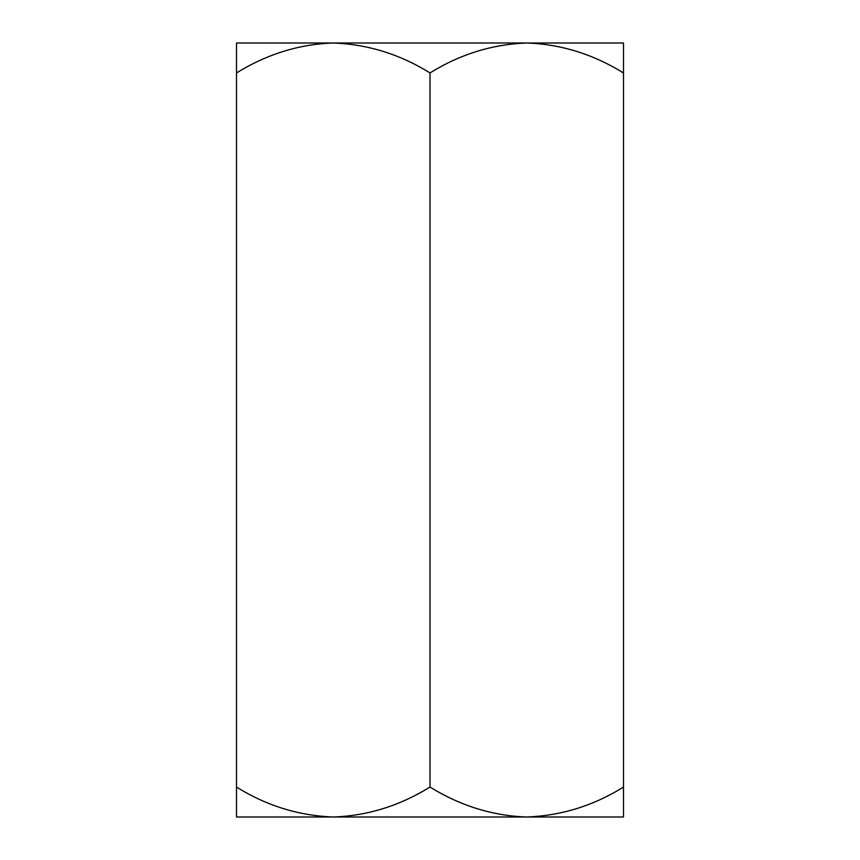 <?xml version="1.0" encoding="UTF-8"?>
<svg xmlns="http://www.w3.org/2000/svg" width="860" height="860" viewBox="0 0 860 860"><rect width="100%" height="100%" fill="white"/><g stroke="black" fill="none" stroke-linecap="round" stroke-linejoin="round"><path stroke-width="1.29" d="M236.5 787.061L236.5 817L333.25 817C298.871 815.753 266.622 805.777 236.5 787.061L236.5 72.939C267.019 54.116 299.269 44.139 333.25 43C367.629 44.247 399.879 54.223 430 72.939C460.121 54.223 492.371 44.247 526.75 43C560.731 44.139 592.981 54.116 623.5 72.939L623.5 817L526.75 817C492.769 815.861 460.519 805.884 430 787.061L430 72.939M623.5 787.061C593.379 805.777 561.129 815.753 526.75 817L333.25 817C367.231 815.861 399.481 805.884 430 787.061M623.5 72.939L623.5 43L236.5 43L236.5 72.939"/></g></svg>
